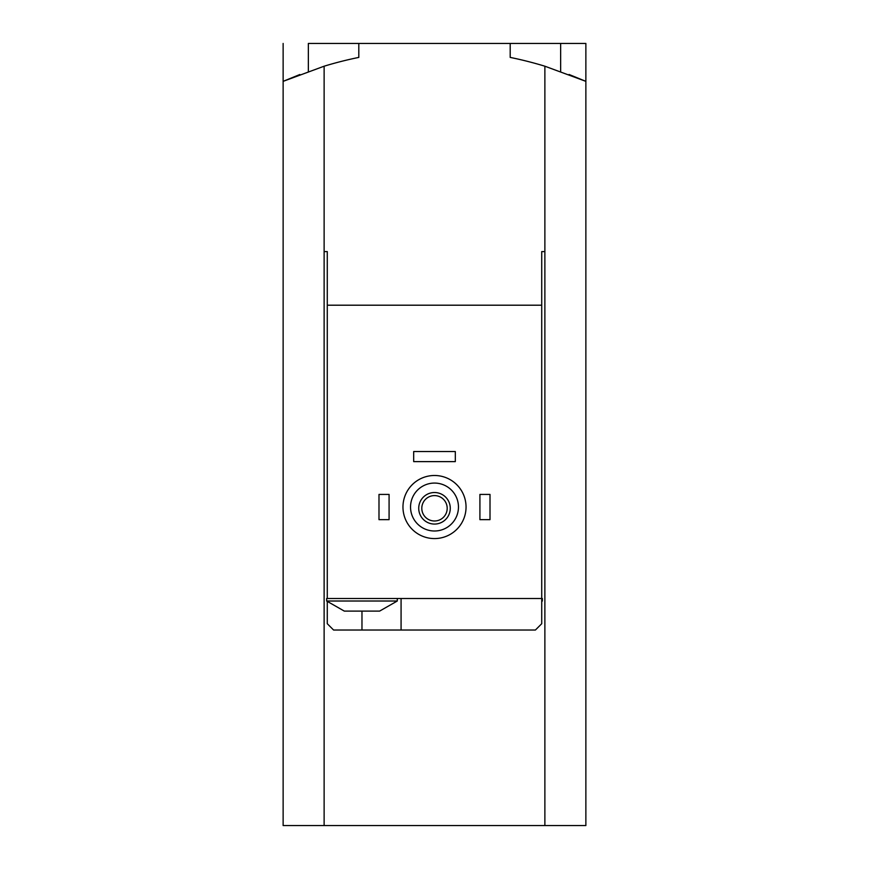 <?xml version="1.0" encoding="UTF-8"?>
<svg xmlns="http://www.w3.org/2000/svg" width="869" height="869" viewBox="0 0 869 869"><rect width="100%" height="100%" fill="white"/><g stroke="black" fill="none" stroke-linecap="round" stroke-linejoin="round"><path stroke-width="1.3" d="M283.761 81.078L299.848 74.517L283.131 81.349L324.126 66.207A378.439 378.439 0 0 1 358.81 57.408L358.81 43.45L308.354 43.45L308.354 71.399M544.874 825.55L544.874 251.586L541.724 251.586L544.874 251.586L544.874 66.207A378.439 378.439 0 0 0 510.19 57.408L510.19 43.45L585.869 43.45L585.869 825.55L324.126 825.55L324.126 66.207M283.131 43.45L283.131 825.55L324.126 825.55M569.054 74.484L585.869 81.349L544.874 66.207M346.677 611.103L344.309 611.103L326.646 601.011L397.285 601.011L379.623 611.103L346.677 611.103M541.724 251.586L541.724 305.204L327.276 305.204L327.276 598.491L541.724 598.491L541.724 623.714L535.413 630.025L333.587 630.025L327.276 623.714L327.276 601.63M327.276 305.204L327.276 251.586L324.126 251.586L327.276 251.586M541.724 601.011L542.354 601.011L542.354 598.491L541.724 598.491L541.724 305.204M410.537 507.029A23.963 23.963 0 0 1 446.481 486.282A23.963 23.963 0 0 1 446.481 527.787A23.963 23.963 0 0 1 410.537 507.029M418.728 508.3A15.772 15.772 0 0 1 442.386 494.635A15.772 15.772 0 0 1 442.386 521.954A15.772 15.772 0 0 1 418.728 508.3M402.966 507.029A31.534 31.534 0 0 1 450.272 479.721A31.534 31.534 0 0 1 450.272 534.348A31.534 31.534 0 0 1 402.966 507.029M421.802 508.3A12.698 12.698 0 0 1 440.844 497.296A12.698 12.698 0 0 1 440.844 519.293A12.698 12.698 0 0 1 421.802 508.3M479.916 494.418L490.007 494.418L490.007 519.651L479.916 519.651L479.916 494.418M378.993 494.418L389.084 494.418L389.084 519.651L378.993 519.651L378.993 494.418M413.687 451.532L455.313 451.532L455.313 461.624L413.687 461.624L413.687 451.532M358.81 43.45L510.19 43.45M401.076 630.025L401.076 598.491M327.276 598.491L326.646 598.491L326.646 601.011M361.971 630.025L361.971 611.103M560.646 43.45L560.646 71.399M542.354 601.011L541.724 601.63M397.285 598.491L397.285 601.011"/></g></svg>
